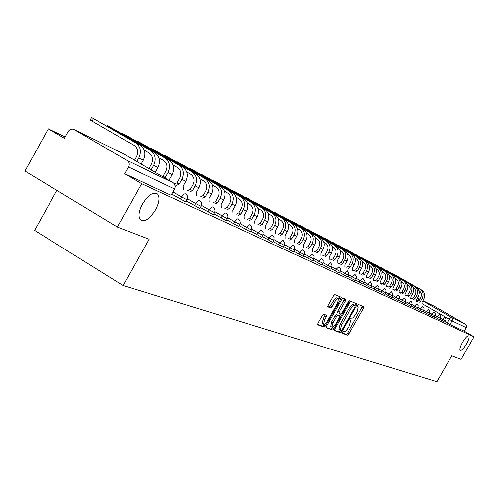 <?xml version="1.0" encoding="UTF-8"?>
<svg xmlns="http://www.w3.org/2000/svg" width="499" height="499" viewBox="0 0 499 499"><rect width="100%" height="100%" fill="white"/><g stroke="black" fill="none" stroke-linecap="round" stroke-linejoin="round"><path stroke-width="0.75" d="M342.495 332.209L342.233 333.313L347.616 335.185L348.92 333.937L363.472 308.332L363.846 306.735L358.638 304.552L357.721 305.419L357.459 306.548L358.313 306.941L357.128 312.081L355.906 314.233L353.267 317.589L352.132 318.231L351.022 317.944L350.105 318.817L349.843 319.94L350.741 320.327L349.55 325.404L347.379 329.034L345.377 331.168L344.316 331.604L343.418 331.33L342.495 332.209M155.632 209.792C159.349 202.606 160.042 197.367 157.715 194.067C153.393 191.504 148.272 194.828 142.34 204.047C138.703 211.089 137.961 216.273 140.119 219.597C144.454 222.404 149.625 219.136 155.632 209.792M466.484 344.023C468.817 339.725 469.609 337.012 468.854 335.871C467.482 335.54 465.38 337.692 462.554 342.326C460.228 346.612 459.436 349.325 460.178 350.466C461.556 350.803 463.658 348.651 466.484 344.023M323.683 314.183L322.273 315.493L317.944 323.127L317.576 324.78L324.163 327.082L325.554 325.778L340.78 298.951L341.154 297.273L334.792 294.61L333.388 295.895L328.149 305.126L327.781 306.816L330.6 307.92L331.991 306.629L334.567 302.088C336.183 299.487 337.467 298.371 338.422 298.745L337.43 303.236L327.394 320.926C325.747 323.57 324.444 324.693 323.483 324.288L324.475 319.878L326.159 316.915L326.527 315.249L323.683 314.183M474.05 336.788L461.088 359.411L451.757 355.818L436.906 381.754L123.11 285.54L149.026 239.246L117.371 227.051L141.579 183.688L474.05 336.788L464.263 331.149L466.278 327.625L452.131 320.901L422.035 303.642M334.785 329.003L334.48 330.644L340.58 332.752L341.915 331.492L356.666 305.519L357.041 303.897L351.084 301.402L349.743 302.656L334.785 329.003M326.047 327.375L332.502 329.964L326.203 327.787M344.435 298.627L343.967 300.024L345.383 300.853L345.751 299.188L343.069 298.059L341.703 299.331L326.502 326.109L326.128 327.743M345.383 300.853L339.258 311.638L338.883 313.278L340.692 313.99L342.046 312.717L348.389 301.552L349.362 300.691L349.1 301.845L333.862 328.679L332.502 329.964M117.371 227.051L24.95 171.038L48.334 128.836L65.25 136.876M56.849 190.369L34.612 230.401L123.11 285.54M141.579 183.688L124.681 173.746L128.436 167.015C129.671 164.246 129.21 162.056 127.052 160.447L73.733 129.353C71.469 128.648 69.604 129.428 68.12 131.699L64.452 138.317L48.334 128.836M464.263 331.149L450.042 324.556L445.177 321.818M434.436 306.324L422.909 300.666L434.436 306.324L465.611 324.244L466.609 325.934L466.278 327.625M213.765 213.94L214.214 214.146L213.79 213.896M200.367 207.703L201.091 208.039L200.405 207.64M186.383 201.197L187.399 201.671L186.433 201.103M171.768 194.398L173.109 195.022L171.837 194.279M187.094 199.924L185.934 202.001L171.899 194.167M201.066 206.461L199.924 208.495L186.495 200.997M214.451 212.717L213.329 214.72L200.461 207.54M227.282 218.724L226.178 220.683L213.84 213.803M239.601 224.488L238.516 226.415L226.677 219.803M251.434 230.02L250.367 231.91L238.996 225.567M262.811 235.341L261.763 237.2L250.829 231.099M273.758 240.456L272.722 242.283L262.2 236.42M284.293 245.383L283.276 247.186L273.146 241.535M294.441 250.136L293.443 251.901L283.688 246.462M304.228 254.708L303.249 256.449L293.836 251.203M313.671 259.124L312.705 260.84L303.629 255.781M322.784 263.391L321.836 265.075L313.073 260.191M331.592 267.508L330.656 269.167L322.192 264.445M340.1 271.487L339.177 273.121L330.999 268.562M348.333 275.336L347.423 276.945L339.507 272.535M356.298 279.066L355.4 280.644L347.741 276.377M364.008 282.671L363.122 284.224L355.706 280.095M371.474 286.164L370.601 287.692L363.422 283.694M378.71 289.545L377.849 291.054L370.894 287.181M385.727 292.826L384.879 294.316L378.136 290.561M392.532 296.013L391.696 297.479L385.153 293.836M394.828 298.67L395.663 297.198L399.15 299.082L398.314 300.548L391.964 297.011M405.556 302.101L404.739 303.529L398.576 300.092M411.781 305.014L410.983 306.423L404.988 303.086M417.838 307.846L417.045 309.237L411.226 305.993M423.72 310.596L422.94 311.969L417.283 308.819M429.446 313.278L428.672 314.626L423.171 311.563M435.016 315.879L434.255 317.214L428.897 314.233M440.436 318.418L439.681 319.728L434.473 316.834M445.707 320.882L444.965 322.179L439.893 319.36M124.681 173.746L171.095 195.259L174.769 189.04M342.189 332.964L346.25 334.374L347.554 333.12L362.567 306.193M354.876 305.419L355.75 303.348M334.33 330.244L339.201 331.929L340.698 330.375M341.166 330.538L342.102 329.652L355.07 306.823L355.3 305.669L354.384 305.326L353.323 305.731L350.335 309.361L341.422 325.055L340.231 330.157L341.166 330.538M353.941 304.87L355.3 305.669M338.846 329.334L340.231 330.157L338.846 329.334L340.031 324.231L349.25 308.026L351.932 304.914L352.993 304.509L353.91 304.852M343.967 300.024L337.848 310.802L337.542 312.486M340.399 313.877L339.258 315.886M332.883 327.119L332.465 327.849L333.862 328.679M332.908 322.822L331.91 327.157C332.845 327.544 334.118 326.433 335.733 323.839L339.214 317.707L339.582 316.079L337.773 315.38L336.407 316.659L332.908 322.822L331.498 321.986L330.7 326.433M338.172 315.243L339.526 316.042M331.498 321.986L334.997 315.823L336.363 314.545L338.122 315.212M331.105 329.128L332.465 327.849M322.26 323.558L323.053 319.029L325.192 314.744M338.253 298.645L336.993 297.909C336.039 297.529 334.754 298.645 333.139 301.24L334.567 302.088M327.681 306.498L329.165 307.072L330.563 305.787L333.139 301.24M338.671 299.313L339.825 296.705M317.483 324.412L322.747 326.234L324.537 324.225M421.892 304.01L422.035 302.194L423.776 299.138C425.485 295.346 424.718 292.277 421.468 289.95L392.37 273.62M417.557 301.508L418.904 300.541L420.426 301.415L422.179 298.346C423.888 294.535 423.121 291.46 419.865 289.121L392.464 273.452M420.426 301.415L419.029 302.357M418.842 290.568L418.992 290.655C421.406 292.389 421.979 294.672 420.707 297.504L418.96 300.573M416.397 301.365L416.534 299.525L418.299 296.425C420.027 292.582 419.254 289.476 415.966 287.118L386.507 270.589M411.968 298.814L413.34 297.841L414.881 298.72L416.653 295.614C418.393 291.753 417.613 288.634 414.32 286.27L386.606 270.421M414.881 298.72L413.453 299.674M413.222 287.698L413.434 287.823C415.879 289.582 416.453 291.89 415.168 294.759L413.397 297.866M410.752 298.658L410.883 296.78L412.673 293.643C414.426 289.744 413.64 286.601 410.321 284.212L380.488 267.476M406.23 296.05L407.633 295.065L409.192 295.957L410.989 292.807C412.742 288.89 411.956 285.734 408.625 283.338L380.587 267.302M409.192 295.957L407.733 296.917M407.458 284.754L407.733 284.917C410.203 286.694 410.789 289.033 409.479 291.94L407.689 295.09M404.963 295.876L405.082 293.961L406.897 290.78C408.669 286.825 407.876 283.644 404.521 281.23L374.312 264.283M400.335 293.206L401.764 292.208L403.342 293.113L405.163 289.919C406.947 285.952 406.149 282.758 402.78 280.332L374.412 264.102M403.342 293.113L401.857 294.086M401.527 281.729L401.87 281.929C404.371 283.731 404.963 286.102 403.641 289.046L401.82 292.239M399.007 293.013L399.125 291.067L400.959 287.842C402.762 283.831 401.963 280.606 398.564 278.161L367.963 261.002M394.272 290.287L395.738 289.277L397.335 290.193L399.181 286.956C400.984 282.933 400.186 279.696 396.774 277.244L368.069 260.815M397.335 290.193L395.819 291.179M395.439 278.623L395.85 278.86C398.383 280.681 398.982 283.089 397.641 286.07L395.794 289.308M392.888 290.075L393 288.085L394.859 284.817C396.686 280.756 395.875 277.488 392.439 275.011L361.438 257.634M388.047 287.287L389.544 286.27L391.16 287.193L393.031 283.912C394.859 279.833 394.048 276.552 390.598 274.063L361.55 257.44M391.16 287.193L389.607 288.185M389.176 275.423L389.669 275.704C392.226 277.55 392.832 279.989 391.472 283.014L389.6 286.295M386.6 287.056L386.7 285.029L388.59 281.71C390.436 277.594 389.619 274.282 386.139 271.774L354.733 254.166M381.648 284.199L383.17 283.17L384.81 284.112L386.706 280.781C388.565 276.646 387.742 273.315 384.249 270.801L354.845 253.966M384.81 284.112L383.226 285.11M382.733 272.136L383.307 272.46C385.895 274.331 386.507 276.802 385.128 279.87L383.232 283.201M380.132 283.95L380.226 281.879L382.14 278.517C384.012 274.338 383.188 270.982 379.664 268.437L350.005 251.459L346.069 249.288L347.84 250.604M375.061 281.024L376.62 279.983L378.279 280.937L380.201 277.556C382.084 273.365 381.255 269.99 377.718 267.439L347.953 250.398M378.279 280.937L376.658 281.947M376.103 268.749L376.764 269.123C379.383 271.019 380.001 273.527 378.604 276.639L376.683 280.014M373.477 280.756L373.564 278.642L375.498 275.23C377.4 270.988 376.57 267.583 373.002 265.013L342.975 247.816L338.964 245.608L340.742 246.936M368.281 277.756L369.878 276.702L371.555 277.669L373.508 274.244C375.416 269.984 374.581 266.566 371 263.983L340.867 246.724M371.555 277.669L369.902 278.692M369.279 265.262L370.027 265.693C372.684 267.614 373.302 270.152 371.886 273.309L369.94 276.739M366.622 277.463L366.703 275.311L368.667 271.843C370.595 267.545 369.753 264.09 366.141 261.482L335.74 244.067L331.66 241.822L333.444 243.163M361.301 274.394L362.929 273.327L364.638 274.307L366.615 270.826C368.549 266.51 367.707 263.042 364.083 260.422L333.563 242.944M364.638 274.307L362.941 275.342M362.255 261.676L363.097 262.156C365.786 264.102 366.416 266.678 364.975 269.884L362.998 273.358M359.567 274.076L359.636 271.874L361.632 268.362C363.59 263.996 362.736 260.49 359.08 257.846L328.292 240.212L324.138 237.923L325.922 239.277M354.109 270.926L355.781 269.853L357.509 270.845L359.517 267.314C361.482 262.929 360.627 259.411 356.953 256.754L326.053 239.052M357.509 270.845L355.775 271.886M355.014 257.977L355.955 258.519C358.681 260.49 359.311 263.104 357.852 266.354L355.849 269.884M352.3 270.589L352.356 268.337L354.377 264.769C356.367 260.335 355.506 256.779 351.801 254.103L320.62 236.233L316.385 233.906L318.181 235.272M346.705 267.358L348.414 266.266L350.167 267.277L352.2 263.69C354.196 259.237 353.336 255.669 349.612 252.981L318.312 235.041M350.167 267.277L348.389 268.331M347.554 254.166L348.601 254.771C351.358 256.767 352.001 259.418 350.516 262.717L348.483 266.304M344.809 266.99L344.853 264.688L346.905 261.064C348.926 256.567 348.059 252.962 344.304 250.242L312.711 232.141L308.401 229.771L310.197 231.149M339.064 263.678L340.817 262.574L342.595 263.597L344.659 259.954C346.686 255.432 345.813 251.808 342.046 249.082L310.334 230.906M342.595 263.597L340.773 264.663M339.856 250.236L341.017 250.903C343.811 252.924 344.46 255.619 342.956 258.975L340.892 262.611M337.081 263.285L337.112 260.933L339.201 257.253C341.247 252.681 340.374 249.02 336.569 246.263L304.558 227.918L300.167 225.504L301.97 226.895M331.193 259.879L332.983 258.769L334.785 259.798L336.881 256.099C338.94 251.508 338.06 247.835 334.243 245.065L302.107 226.646M334.785 259.798L332.92 260.877M331.916 246.182L333.195 246.918C336.027 248.97 336.682 251.702 335.153 255.108L333.058 258.8M329.109 259.461L329.128 257.054L331.249 253.311C333.332 248.67 332.446 244.953 328.585 242.158L296.15 223.564L291.678 221.107L293.481 222.51M323.059 255.962L324.899 254.833L326.726 255.887L328.853 252.126C330.949 247.46 330.057 243.73 326.184 240.923L293.624 222.255M326.726 255.887L324.812 256.973M323.72 241.996L325.123 242.801C327.999 244.884 328.654 247.654 327.101 251.116L324.98 254.877M320.882 255.513L320.888 253.049L323.04 249.244C325.155 244.529 324.256 240.755 320.352 237.923L287.48 219.067L282.914 216.566L284.717 217.982M314.669 251.92L316.553 250.779L318.406 251.845L320.57 248.022C322.697 243.281 321.793 239.489 317.869 236.645L284.867 217.714M318.406 251.845L316.447 252.943M315.256 237.674L316.796 238.553C319.703 240.668 320.37 243.481 318.792 246.999L316.634 250.816M312.386 251.434L312.38 248.914L314.563 245.046C316.715 240.25 315.805 236.42 311.844 233.544L278.523 214.427L273.864 211.875L275.828 213.036L275.673 213.31M305.999 247.741L307.933 246.587L309.817 247.666L312.012 243.786C314.17 238.965 313.26 235.11 309.286 232.228L275.828 213.036M309.817 247.666L307.802 248.783M306.511 233.201L308.189 234.168C311.139 236.308 311.813 239.171 310.21 242.745L308.014 246.625M303.61 247.223L303.585 244.641L305.806 240.711C307.989 235.834 307.072 231.941 303.055 229.022L269.273 209.636L264.52 207.035L266.485 208.195L266.323 208.482M297.048 243.412L299.026 242.252L300.934 243.35L303.167 239.401C305.363 234.505 304.44 230.588 300.41 227.663L266.485 208.195M300.934 243.35L298.864 244.479M297.473 228.586L299.294 229.634C302.288 231.81 302.968 234.711 301.34 238.347L299.113 242.296M294.535 242.87L294.491 240.219L296.749 236.227C298.97 231.268 298.046 227.307 293.973 224.35L259.711 204.684L254.864 202.033L256.829 203.193L256.667 203.492M287.773 238.959L289.813 237.774L291.753 238.89L294.017 234.873C296.25 229.889 295.321 225.91 291.235 222.941L256.829 203.193M291.753 238.89L289.626 240.031M288.116 223.808L290.1 224.943C293.138 227.151 293.824 230.108 292.171 233.806L289.9 237.817M285.147 238.366L285.085 235.653L287.38 231.586C289.638 226.54 288.703 222.517 284.573 219.516L249.824 199.563L244.872 196.856L246.849 198.022L246.674 198.328M278.186 234.337L280.282 233.139L282.253 234.274L284.555 230.189C286.825 225.118 285.89 221.069 281.742 218.057L246.849 198.022M282.253 234.274L280.064 235.428M278.436 218.855L280.588 220.096C283.669 222.336 284.361 225.342 282.677 229.103L280.376 233.183M275.429 233.707L275.348 230.918L277.681 226.783C279.983 221.65 279.035 217.558 274.843 214.508L239.595 194.267L234.536 191.504L236.514 192.67L236.333 192.988M268.262 229.552L270.414 228.342L272.417 229.49L274.762 225.336C277.07 220.171 276.122 216.061 271.911 212.998L236.514 192.67M272.417 229.49L270.171 230.657M268.406 213.734L270.739 215.075C273.864 217.352 274.569 220.402 272.853 224.232L270.508 228.392M265.368 228.885L265.268 226.022L267.639 221.806C269.978 216.585 269.023 212.424 264.769 209.324L229.01 188.778L223.839 185.959L225.816 187.125L225.629 187.456M257.977 224.6L260.191 223.371L262.224 224.544L264.613 220.309C266.965 215.057 266.004 210.871 261.732 207.759L225.816 187.125M262.224 224.544L259.917 225.723M258.014 208.42L260.54 209.873C263.709 212.187 264.42 215.294 262.674 219.192L260.291 223.421M254.939 223.883L254.821 220.945L257.234 216.653C259.617 211.333 258.65 207.097 254.334 203.954L218.038 183.096L212.749 180.214L214.726 181.38L214.533 181.73M247.317 219.46L249.6 218.219L251.664 219.41L254.091 215.094C256.486 209.748 255.513 205.494 251.178 202.332L214.726 181.38M251.664 219.41L249.282 220.602M247.236 202.912L249.968 204.484C253.186 206.836 253.904 209.992 252.126 213.965L249.7 218.275M244.123 218.699L243.98 215.674L246.437 211.308C248.864 205.887 247.884 201.584 243.506 198.384L206.667 177.207L201.259 174.263L203.236 175.43L203.037 175.791M236.264 214.133L238.609 212.88L240.711 214.083L243.181 209.692C245.62 204.247 244.635 199.912 240.237 196.7L203.236 175.43M240.711 214.083L238.26 215.294M236.058 197.199L239.002 198.895C242.271 201.284 242.994 204.496 241.185 208.538L238.715 212.93M232.902 213.323L232.734 210.21L235.241 205.763C237.711 200.236 236.719 195.851 232.272 192.608L194.878 171.101L189.339 168.088L191.317 169.255L191.105 169.629M224.787 208.607L227.207 207.334L229.34 208.563L231.854 204.085C234.337 198.533 233.345 194.123 228.879 190.861L191.317 169.255M229.34 208.563L226.808 209.786M224.444 191.26L227.625 193.094C230.937 195.521 231.673 198.795 229.833 202.912L227.319 207.391M221.257 207.74L221.057 204.54L223.608 199.999C226.128 194.373 225.124 189.907 220.608 186.601L182.634 164.757L176.97 161.676L178.935 162.842L178.717 163.235M212.861 202.862L215.356 201.571L217.533 202.825L220.09 198.259C222.623 192.595 221.618 188.111 217.084 184.792L178.935 162.842M217.533 202.825L214.919 204.06M212.374 185.092L215.805 187.069C219.173 189.533 219.916 192.87 218.038 197.068L215.474 201.627M209.15 201.939L208.925 198.639L211.52 194.011C214.09 188.273 213.079 183.726 208.488 180.37L169.922 158.171L164.115 155.021L166.08 156.181L165.849 156.592M200.473 196.893L203.049 195.589L205.257 196.856L207.865 192.202C210.447 186.433 209.43 181.854 204.827 178.48L166.08 156.181M205.257 196.856L202.563 198.109M199.825 178.673L203.523 180.806C206.942 183.314 207.69 186.707 205.775 190.992L203.168 195.645M196.562 195.914L196.307 192.508L198.951 187.786C201.571 181.935 200.548 177.301 195.882 173.883L156.705 151.328L150.76 148.103L152.713 149.257L152.469 149.681M187.58 190.68L190.238 189.358L192.483 190.655L195.146 185.902C197.779 180.014 196.756 175.355 192.071 171.924L152.713 149.257M192.483 190.655L189.701 191.922M186.763 171.993L190.743 174.294C194.217 176.846 194.978 180.301 193.026 184.674L190.362 189.42M183.457 189.639L183.17 186.127L185.865 181.305C188.535 175.336 187.505 170.608 182.771 167.134L142.957 144.205L136.863 140.905L138.803 142.053L138.554 142.496M174.469 183.888L176.908 182.877L179.191 184.193L181.91 179.347C184.593 173.334 183.557 168.587 178.798 165.094L138.803 142.053M179.191 184.193L176.315 185.472M173.153 165.038L177.444 167.514C180.975 170.109 181.742 173.633 179.752 178.093L177.039 182.94M170.278 181.056L169.485 179.478L172.242 174.556C174.962 168.456 173.92 163.641 169.105 160.104L128.648 136.795L122.392 133.408L124.32 134.549L124.058 135.017M161.876 176.166L163.017 176.122L165.344 177.463L168.113 172.511C170.851 166.379 169.803 161.533 164.969 157.977L124.32 134.549M165.344 177.463L164.071 177.444M158.969 157.784L163.591 160.447C167.177 163.092 167.951 166.685 165.918 171.238L163.154 176.191M155.332 172.355L158.033 167.521C160.815 161.289 159.761 156.38 154.865 152.775L113.741 129.066L107.316 125.598L109.225 126.727L108.95 127.22M151.185 169.941L153.729 165.387C156.524 159.119 155.47 154.179 150.548 150.555L109.225 126.727M144.167 150.211L149.139 153.081C152.788 155.769 153.573 159.443 151.496 164.09L148.958 168.643M141.055 164.04L143.207 160.179C146.051 153.811 144.984 148.796 140.007 145.134L91.591 117.458L93.475 118.575L92.059 121.12L90.219 119.928M136.726 161.514L138.71 157.952C141.573 151.546 140.5 146.5 135.503 142.814L93.475 118.575M92.059 121.12L134.063 145.396C137.774 148.134 138.566 151.883 136.445 156.63L134.456 160.198M127.052 160.447L173.284 182.809L123.06 153.561L74.164 129.572M447.104 322.934L449.194 319.279L451.196 317.233L465.374 324.088M417.806 301.209L416.677 300.56M417.002 301.19L419.229 298.857L419.759 299.163M422.778 300.897L451.67 317.582L452.325 318.562L452.443 320.046L450.042 324.556M419.197 298.845L417.027 298.658M180.332 199.107L181.555 196.924L173.122 191.984M194.467 205.669L195.664 203.53L187.543 198.783M208.008 211.956L209.187 209.861L201.496 205.37M220.995 217.982L222.149 215.93L214.869 211.682M233.457 223.77L234.586 221.756L227.687 217.732M245.427 229.322L246.537 227.357L239.988 223.54M256.935 234.667L258.027 232.734L251.808 229.116M268.007 239.807L269.08 237.911L263.173 234.474M278.667 244.753L279.714 242.894L274.107 239.626M288.94 249.519L289.969 247.697L284.63 244.591M298.839 254.116L299.849 252.326L294.772 249.369M308.388 258.551L309.386 256.792L304.546 253.979M317.607 262.83L318.587 261.102L313.977 258.426M326.514 266.959L327.475 265.262L323.084 262.711M335.122 270.957L336.07 269.285L331.879 266.859M343.449 274.818L344.379 273.178L340.38 270.857M351.502 278.561L352.419 276.945L348.601 274.731M359.299 282.178L360.197 280.588L356.554 278.479M366.852 285.684L367.738 284.118L364.258 282.103M374.169 289.077L375.042 287.543L371.718 285.615M381.261 292.37L382.128 290.855L378.947 289.021M388.147 295.57L388.995 294.073L385.958 292.32M399.15 299.082L399.443 296.793L398.027 294.921L395.663 297.198L392.757 295.52M401.315 301.677L402.138 300.23L399.362 298.627M407.608 304.602L408.425 303.174L405.768 301.639M413.733 307.446L414.538 306.037L411.993 304.565M419.684 310.203L420.476 308.819L418.037 307.409M425.466 312.892L426.252 311.519L423.919 310.178M431.099 315.505L431.872 314.152L429.639 312.867M436.575 318.05L437.336 316.715L435.203 315.48M441.908 320.52L442.663 319.21L440.617 318.031M445.719 320.869L442.663 319.21L444.696 317.139L445.981 318.811L445.719 320.869M411.781 298.708L412.23 298.502M440.442 318.399L437.336 316.715L439.407 314.62L440.704 316.316L440.442 318.399M435.022 315.867L431.872 314.152L433.98 312.037L435.29 313.752L435.022 315.867M429.452 313.26L426.252 311.519L428.398 309.38L429.726 311.12L429.452 313.26M423.732 310.584L420.476 308.819L422.659 306.648L424.007 308.413L423.732 310.584M417.85 307.827L414.538 306.037L416.765 303.841L418.131 305.631L417.85 307.827M411.794 304.995L408.425 303.174L410.696 300.953L412.08 302.768L411.794 304.995M405.562 302.082L402.138 300.23L404.452 297.978L405.855 299.824L405.562 302.082M392.545 295.988L388.995 294.073L391.403 291.772L392.844 293.668L392.545 295.988M385.739 292.801L382.128 290.855L384.586 288.522L386.039 290.449L385.739 292.801M378.722 289.52L375.042 287.543L377.55 285.178L379.028 287.131L378.722 289.52M371.487 286.133L367.738 284.118L370.302 281.723L371.799 283.713L371.487 286.133M364.021 282.64L360.197 280.588L362.817 278.161L364.339 280.182L364.021 282.64M356.311 279.028L352.419 276.945L355.095 274.487L356.635 276.533L356.311 279.028M348.352 275.305L344.379 273.178L347.111 270.689L348.676 272.772L348.352 275.305M340.125 271.456L336.07 269.285L338.865 266.765L340.455 268.88L340.125 271.456M331.617 267.47L327.475 265.262L330.338 262.705L331.947 264.857L331.617 267.47M322.809 263.347L318.587 261.102L321.518 258.507L323.152 260.696L322.809 263.347M313.696 259.081L309.386 256.792L312.386 254.159L314.046 256.386L313.696 259.081M304.259 254.665L299.849 252.326L302.93 249.656L304.608 251.926L304.259 254.665M294.472 250.08L289.969 247.697L293.125 244.99L294.828 247.298L294.472 250.08M284.324 245.333L279.714 242.894L282.958 240.15L284.686 242.502L284.324 245.333M273.789 240.399L269.08 237.911L272.404 235.123L274.157 237.524L273.789 240.399M262.848 235.272L258.027 232.734L261.439 229.908L263.223 232.353L262.848 235.272M251.477 229.952L246.537 227.357L250.049 224.481L251.858 226.983L251.477 229.952M239.645 224.413L234.586 221.756L237.318 218.886L238.198 218.843L239.751 220.564L240.15 222.267L239.645 224.413M227.332 218.643L222.149 215.93L224.955 213.004L226.041 213.092L227.438 214.732L227.843 216.46L227.332 218.643M214.495 212.63L209.187 209.861L211.788 207.01L213.011 206.854L214.614 208.657L215.007 210.871L214.495 212.63M201.116 206.368L195.664 203.53L197.099 201.59L198.627 200.498L199.606 200.473L201.24 202.32L201.633 204.578L201.116 206.368M187.15 199.825L181.555 196.924L184.306 193.961L185.622 193.818L187.287 195.714L187.674 198.003L187.15 199.825M406.092 295.969L406.454 295.776M171.095 195.259L174.619 188.971L128.436 167.015M174.419 183.825L175.38 186.676L174.619 188.971C175.773 186.383 175.33 184.324 173.284 182.809L173.452 182.915M122.604 153.336L123.197 153.642M349.78 319.753L350.566 320.221M357.396 306.398L358.163 306.848M362.106 307.527L363.472 308.332M347.554 333.12L348.92 333.937M346.25 334.374L347.616 335.185M355.282 304.708L356.666 305.519M340.536 330.669L341.915 331.492M339.201 331.929L340.58 332.752M353.186 304.552L354.577 305.369M348.944 308.544L350.335 309.361M340.031 324.231L341.422 325.055M337.848 310.802L339.258 311.638M348.439 301.458L349.1 301.845M336.363 314.545L337.773 315.38M334.997 315.823L336.407 316.659M324.73 316.067L326.159 316.915M323.053 319.029L324.475 319.878M330.563 305.787L331.991 306.629M329.165 307.072L330.6 307.92M339.357 298.115L340.78 298.951M324.138 324.93L325.554 325.778M322.747 326.234L324.163 327.082M423.776 299.138L422.179 298.346M418.904 300.541L420.376 301.39M421.468 289.95L419.865 289.121M418.299 296.425L416.653 295.614M413.34 297.841L414.831 298.695M415.966 287.118L414.32 286.27M412.673 293.643L410.989 292.807M407.633 295.065L409.136 295.926M410.321 284.212L408.625 283.338M406.897 290.78L405.163 289.919M401.764 292.208L403.286 293.088M404.521 281.23L402.78 280.332M400.959 287.842L399.181 286.956M395.738 289.277L397.279 290.168M398.564 278.161L396.774 277.244M394.859 284.817L393.031 283.912M389.544 286.27L391.104 287.168M392.439 275.011L390.598 274.063M388.59 281.71L386.706 280.781M383.17 283.17L384.748 284.081M386.139 271.774L384.249 270.801M382.14 278.517L380.201 277.556M376.62 279.983L378.217 280.906M379.664 268.437L377.718 267.439M375.498 275.23L373.508 274.244M369.878 276.702L371.493 277.637M373.002 265.013L371 263.983M368.667 271.843L366.615 270.826M362.929 273.327L364.569 274.275M366.141 261.482L364.083 260.422M361.632 268.362L359.517 267.314M355.781 269.853L357.44 270.807M359.08 257.846L356.953 256.754M354.377 264.769L352.2 263.69M348.414 266.266L350.092 267.239M351.801 254.103L349.612 252.981M346.905 261.064L344.659 259.954M340.817 262.574L342.52 263.559M344.304 250.242L342.046 249.082M339.201 257.253L336.881 256.099M332.983 258.769L334.71 259.761M336.569 246.263L334.243 245.065M331.249 253.311L328.853 252.126M324.899 254.833L326.652 255.844M328.585 242.158L326.184 240.923M323.04 249.244L320.57 248.022M316.553 250.779L318.325 251.802M320.352 237.923L317.869 236.645M314.563 245.046L312.012 243.786M307.933 246.587L309.729 247.629M311.844 233.544L309.286 232.228M305.806 240.711L303.167 239.401M299.026 242.252L300.847 243.306M303.055 229.022L300.41 227.663M296.749 236.227L294.017 234.873M289.813 237.774L291.659 238.846M293.973 224.35L291.235 222.941M287.38 231.586L284.555 230.189M280.282 233.139L282.16 234.224M284.573 219.516L281.742 218.057M277.681 226.783L274.762 225.336M270.414 228.342L272.317 229.446M274.843 214.508L271.911 212.998M267.639 221.806L264.613 220.309M260.191 223.371L262.125 224.494M264.769 209.324L261.732 207.759M257.234 216.653L254.091 215.094M249.6 218.219L251.558 219.36M254.334 203.954L251.178 202.332M246.437 211.308L243.181 209.692M238.609 212.88L240.599 214.034M243.506 198.384L240.237 196.7M235.241 205.763L231.854 204.085M227.207 207.334L229.228 208.507M232.272 192.608L228.879 190.861M223.608 199.999L220.09 198.259M215.356 201.571L217.414 202.769M220.608 186.601L217.084 184.792M211.52 194.011L207.865 192.202M203.049 195.589L205.133 196.799M208.488 180.37L204.827 178.48M198.951 187.786L195.146 185.902M190.238 189.358L192.358 190.593M195.882 173.883L192.071 171.924M185.865 181.305L181.91 179.347M176.908 182.877L179.06 184.131M182.771 167.134L178.798 165.094M172.242 174.556L168.113 172.511M163.017 176.122L165.206 177.401M169.105 160.104L164.969 157.977M158.033 167.521L153.729 165.387M154.865 152.775L150.548 150.555M143.207 160.179L138.71 157.952M140.007 145.134L135.503 142.814M156.106 193.119L157.715 194.067M412.261 298.464L410.939 298.171M406.529 295.695L405.157 295.433M400.641 292.851L399.306 292.614M394.584 289.925L393.293 289.719M388.359 286.919L387.118 286.75M381.96 283.837L380.768 283.694M375.373 280.663L374.238 280.55M368.586 277.4L367.514 277.313M361.6 274.051L360.596 273.988M354.402 270.595L353.479 270.564M346.973 267.046L346.144 267.034M339.314 263.391L338.584 263.397M331.411 259.623L330.787 259.648M323.246 255.75L322.747 255.781M314.807 251.758L314.445 251.789M122.654 153.355L74.12 129.547M330.513 326.321L331.91 327.157M322.061 323.439L323.483 324.288M264.52 207.035L264.345 207.347M254.864 202.033L254.683 202.351M244.872 196.856L244.685 197.186M234.536 191.504L234.343 191.847M223.839 185.959L223.633 186.314M212.749 180.214L212.543 180.588M201.259 174.263L201.047 174.644M189.339 168.088L189.115 168.487M176.97 161.676L176.733 162.094M164.115 155.021L163.878 155.451M150.76 148.103L150.505 148.552M136.863 140.905L136.601 141.373M122.392 133.408L122.118 133.9M107.316 125.598L107.029 126.11M91.591 117.458L90.176 120.003"/></g></svg>
